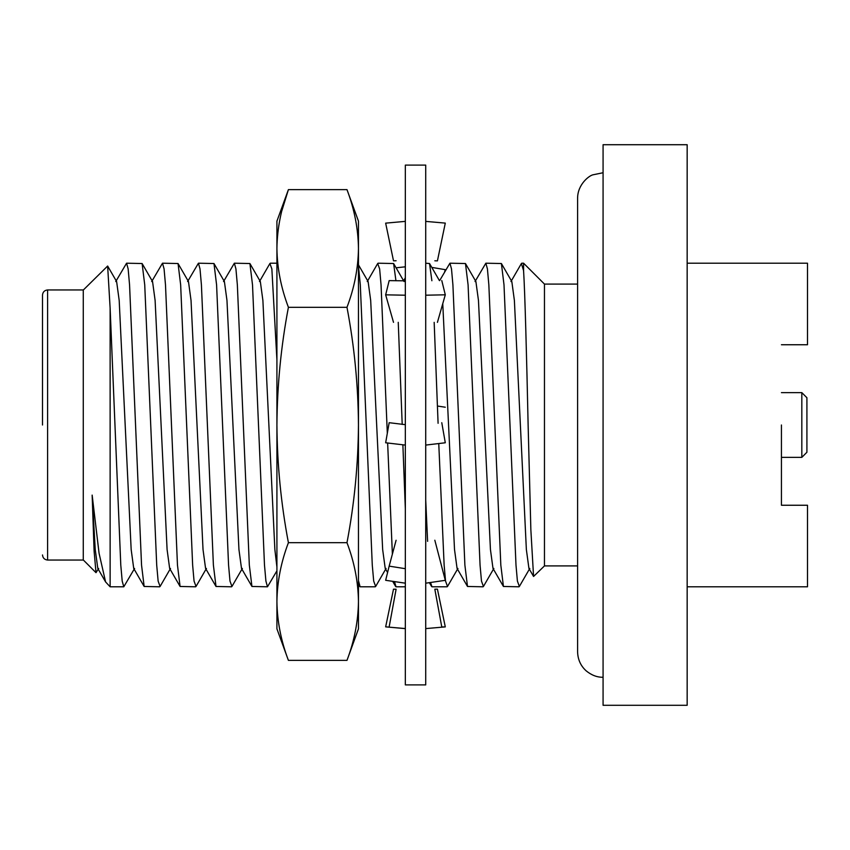 <?xml version="1.0" encoding="UTF-8"?>
<svg xmlns="http://www.w3.org/2000/svg" width="850" height="850" viewBox="0 0 850 850"><rect width="100%" height="100%" fill="white"/><g stroke="black" fill="none" stroke-linecap="round" stroke-linejoin="round"><path stroke-width="1.27" d="M405.333 165.102L405.333 684.898L425.723 684.898L425.723 165.102L405.333 165.102M396.089 267.803L405.333 266.815M396.1 260.748L393.507 260.833L385.656 223.146L405.333 221.372M405.333 280.829L389.162 280.617L385.656 294.833L405.333 295.216M385.656 294.833L393.507 322.331M405.333 424.66L389.162 422.694L385.656 442.776L405.333 445.081M405.333 568.692L389.162 566.132L385.656 580.306L405.333 583.185M405.333 628.554L385.656 626.854L405.333 628.628M385.656 626.854L393.507 589.167L396.1 589.252L389.162 626.886M434.828 540.228L445.294 580.327L425.723 583.185L425.723 575.992M445.294 626.896L437.421 589.124L434.828 589.199L441.777 626.96L445.294 626.896L425.723 628.596M444.539 272.181L445.294 269.673L431.779 267.389M434.828 260.801L437.421 260.876L445.294 223.104L425.723 221.393M437.421 322.362L445.294 294.812L425.723 295.205M441.777 422.694L445.294 442.776L425.723 445.081M437.421 406.024L445.294 407.224M445.294 294.812L441.777 280.564M389.162 566.132L396.1 540.26M358.466 248.466C358.179 268.249 354.354 287.863 346.981 307.307C354.354 346.194 358.179 385.422 358.466 425L358.466 248.466C358.179 228.682 354.354 209.058 346.981 189.624L358.466 221.159L358.466 248.466C358.179 228.682 354.354 209.058 346.981 189.624L288.405 189.624C281.031 209.058 277.206 228.682 276.919 248.466L276.919 628.841L288.405 660.376C281.031 640.942 277.206 621.318 276.919 601.534C277.206 581.751 281.031 562.137 288.405 542.693C281.031 503.806 277.206 464.578 276.919 425C277.206 385.422 281.031 346.194 288.405 307.307C281.031 287.863 277.206 268.249 276.919 248.466L276.919 221.159L288.405 189.624L281.881 210.683M358.466 425L358.466 628.841L346.981 660.376C354.354 640.942 358.179 621.318 358.466 601.534C358.179 581.751 354.354 562.137 346.981 542.693C354.354 503.806 358.179 464.578 358.466 425M288.405 660.376L346.981 660.376M288.405 542.693L346.981 542.693M288.405 307.307L346.981 307.307M42.5 425L42.5 295.046L42.5 425M801.826 392.636L806.916 397.736L806.916 452.264L801.826 457.364L801.826 392.636L781.437 392.636M781.437 425L781.437 505.251L781.437 425M687.161 144.712L687.161 705.287L603.075 705.287L603.075 144.712L687.161 144.712M577.596 284.091L544.468 284.091L544.468 565.909L577.596 565.909M544.468 284.091L523.579 263.202L523.579 270.661C524.918 291.412 526.66 356.724 528.126 425L530.857 529.763L533.566 576.459L544.468 565.909M529.794 568.448L519.361 586.468L517.406 581.092L515.992 565.122L504.007 284.877L501.404 263.532L485.849 263.202L487.422 268.908L488.846 284.877L500.82 565.122L503.434 586.468L518.978 586.798M493.861 568.448L483.438 586.468L481.483 581.092L480.059 565.122L468.084 284.877L465.471 263.532L449.926 263.202L451.499 268.908L452.912 284.877L464.886 565.122L467.5 586.468L483.055 586.798M457.938 568.448L447.504 586.468L445.549 581.092L444.136 565.122L438.77 443.796M425.723 500.023L427.614 541.354M430.621 582.739L431.959 586.798L447.121 586.798M405.333 508.853L402.879 444.922M367.253 281.552L377.687 263.532L379.642 268.908L381.055 284.877L387.313 433.256M387.642 443.116L392.381 554.179M394.581 581.974L396.026 586.798L405.333 586.798M386.081 568.448L375.658 586.468L373.692 581.092L372.279 565.122L360.304 284.877L358.466 266.241M358.466 580.614L360.103 586.798L375.275 586.798M276.919 570.828L267.484 586.798L265.912 581.092L264.488 565.122L252.514 284.877L249.911 263.532L234.356 263.202L235.928 268.908L237.352 284.877L249.326 565.122L251.94 586.468L267.484 586.798M242.367 568.448L231.944 586.468L229.989 581.092L228.565 565.122L216.591 284.877L213.977 263.532L198.433 263.202L200.005 268.908L201.418 284.877L213.393 565.122L216.006 586.468L231.561 586.798M206.444 568.448L196.01 586.468L194.055 581.092L192.642 565.122L180.657 284.877L178.054 263.532L162.499 263.202L164.071 268.908L165.495 284.877L177.469 565.122L180.083 586.468L195.627 586.798M170.51 568.448L160.087 586.468L158.132 581.092L156.708 565.122L144.734 284.877L142.12 263.532L126.576 263.202L128.148 268.908L129.561 284.877L141.546 565.122L144.149 586.468L159.704 586.798M134.587 568.448L123.781 586.798L110.128 586.798L110.128 308.263L107.642 266.029L83.268 290.062M123.781 586.798L122.198 581.092L120.785 565.122L110.128 308.263M47.6 560.044L83.268 560.044L83.268 289.956L47.6 289.956L47.6 560.044C44.519 559.725 42.819 558.025 42.5 554.954M533.566 576.459L528.934 568.448L526.362 549.557L514.388 300.443L511.828 281.552L501.404 263.532M510.967 281.552L521.39 263.532L523.579 270.661M475.044 281.552L485.849 263.202M503.434 586.468L493 568.448L490.439 549.557L478.465 300.443L475.894 281.552L465.471 263.532M439.652 280.606L449.926 263.202M467.5 586.468L457.077 568.448L454.516 549.557L442.765 303.737M438.09 423.3L434.169 322.352M431.874 280.744L429.547 263.532L425.723 263.202M402.199 424.416L398.246 322.331M395.941 280.734L393.614 263.532L378.069 263.202M387.579 572.518L385.22 568.448L382.659 549.557L370.685 300.443L368.114 281.552L358.466 264.86M259.473 281.552L269.896 263.532L271.862 268.908L276.919 359.858M276.919 567.024L274.869 549.557L262.894 300.443L260.334 281.552L249.911 263.532M223.55 281.552L234.356 263.202M251.94 586.468L241.506 568.448L238.946 549.557L226.971 300.443L224.4 281.552L213.977 263.532M187.616 281.552L198.433 263.202M216.006 586.468L205.583 568.448L203.023 549.557L191.038 300.443L188.477 281.552L178.054 263.532M151.693 281.552L162.499 263.202M180.083 586.468L169.649 568.448L167.089 549.557L155.114 300.443L152.554 281.552L142.12 263.532M115.759 281.552L126.576 263.202M144.149 586.468L133.726 568.448L131.166 549.557L119.191 300.443L116.62 281.552L107.642 266.029M98.653 568.448L96.007 572.677L94.095 550.97L92.151 495.104L99.067 553.286L105.591 581.931L110.128 586.798M105.591 581.931L97.803 568.448L95.232 549.557L92.151 495.104M781.437 344.749L807.5 344.749L807.5 263.202L687.161 263.202M781.437 505.251L807.5 505.251L807.5 586.798L687.161 586.798M603.075 677.259C597.199 677.376 591.568 675.24 586.171 670.852C580.656 665.847 577.798 659.494 577.596 651.78L577.596 198.22C577.607 184.333 589.273 175.472 593.056 174.792L603.075 172.741M523.579 263.202L521.773 263.202M429.547 263.532L439.429 280.617M405.333 277.822L403.612 280.808M431.577 586.468L429.484 582.856M393.614 263.532L404.047 281.552M395.643 586.468L392.891 581.708M359.72 586.468L358.466 584.301M276.919 263.202L270.279 263.202M83.268 559.938L96.007 572.677M47.6 289.956C44.519 290.275 42.819 291.975 42.5 295.046M801.826 457.364L781.437 457.364"/></g></svg>
